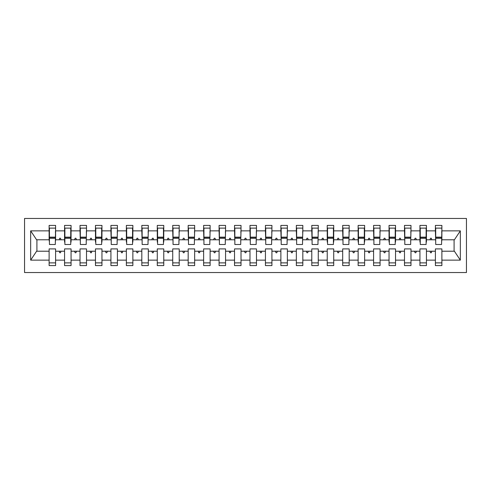 <?xml version="1.0" encoding="UTF-8"?>
<svg xmlns="http://www.w3.org/2000/svg" width="491" height="491" viewBox="0 0 491 491"><rect width="100%" height="100%" fill="white"/><g stroke="black" fill="none" stroke-linecap="round" stroke-linejoin="round"><path stroke-width="0.74" d="M24.55 272.542L466.45 272.542L466.45 218.458L24.55 218.458L24.55 272.542M441.575 242.1L441.882 239.786L454.402 239.786L460.331 230.862L460.331 260.138L441.882 260.138L441.882 248.9L435.394 248.9L435.394 251.214L426.433 251.214L426.433 248.9L419.94 248.9L419.94 251.214L410.979 251.214L410.979 248.9L404.492 248.9L404.492 251.214L395.531 251.214L395.531 248.9L389.038 248.9L389.038 251.214L380.077 251.214L380.077 248.9L373.59 248.9L373.59 251.214L364.629 251.214L364.629 248.9L358.135 248.9L358.135 251.214L349.175 251.214L349.175 248.9L342.687 248.9L342.687 251.214L333.727 251.214L333.727 248.9L327.233 248.9L327.233 251.214L318.272 251.214L318.272 248.9L311.785 248.9L311.785 251.214L302.824 251.214L302.824 248.9L296.337 248.9L296.337 251.214L287.37 251.214L287.37 248.9L280.883 248.9L280.883 251.214L271.922 251.214L271.922 248.9L265.435 248.9L265.435 251.214L256.468 251.214L256.468 248.9L249.98 248.9L249.98 251.214L241.02 251.214L241.02 248.9L234.532 248.9L234.532 251.214L225.565 251.214L225.565 248.9L219.078 248.9L219.078 251.214L210.117 251.214L210.117 248.9L203.63 248.9L203.63 251.214L194.663 251.214L194.663 248.9L188.176 248.9L188.176 251.214L179.215 251.214L179.215 248.9L172.728 248.9L172.728 251.214L163.767 251.214L163.767 248.9L157.273 248.9L157.273 251.214L148.313 251.214L148.313 248.9L141.825 248.9L141.825 251.214L132.865 251.214L132.865 248.9L126.371 248.9L126.371 251.214L117.41 251.214L117.41 248.9L110.923 248.9L110.923 251.214L101.962 251.214L101.962 248.9L95.469 248.9L95.469 251.214L86.508 251.214L86.508 248.9L80.021 248.9L80.021 251.214L71.06 251.214L71.06 248.9L64.567 248.9L64.567 251.214L55.606 251.214L55.606 265.588L49.118 265.588L49.118 251.214L36.598 251.214L30.669 260.138L30.669 230.862L36.598 239.786L49.118 239.786L49.118 230.862L30.669 230.862M441.882 260.138L441.882 265.588L435.394 265.588L435.394 251.214M441.882 239.786L441.882 225.412L435.394 225.412L435.394 230.862L426.433 230.862L426.433 242.1L426.12 242.1M435.701 242.1L435.394 230.862M435.394 260.138L426.433 260.138L426.433 265.588L419.94 265.588L419.94 251.214M426.433 230.862L426.433 225.412L419.94 225.412L419.94 230.862L410.979 230.862L410.672 242.1M420.253 242.1L419.94 242.1L419.94 230.862M419.94 260.138L410.979 260.138L410.979 265.588L404.492 265.588L404.492 251.214M410.979 230.862L410.979 225.412L404.492 225.412L404.492 230.862L395.531 230.862L395.531 242.1L395.218 242.1M404.799 242.1L404.492 230.862M404.492 260.138L395.531 260.138L395.531 265.588L389.038 265.588L389.038 251.214M395.531 230.862L395.531 225.412L389.038 225.412L389.038 230.862L380.077 230.862L379.77 242.1M389.351 242.1L389.038 242.1L389.038 230.862M389.038 260.138L380.077 260.138L380.077 265.588L373.59 265.588L373.59 251.214M380.077 230.862L380.077 225.412L373.59 225.412L373.59 230.862L364.629 230.862L364.629 242.1L364.316 242.1M373.897 242.1L373.59 230.862M373.59 260.138L364.629 260.138L364.629 265.588L358.135 265.588L358.135 251.214M364.629 230.862L364.629 225.412L358.135 225.412L358.135 230.862L349.175 230.862L348.868 242.1M358.448 242.1L358.135 242.1L358.135 230.862M358.135 260.138L349.175 260.138L349.175 265.588L342.687 265.588L342.687 251.214M349.175 230.862L349.175 225.412L342.687 225.412L342.687 230.862L333.727 230.862L333.727 242.1L333.414 242.1M342.994 242.1L342.687 230.862M342.687 260.138L333.727 260.138L333.727 265.588L327.233 265.588L327.233 251.214M333.727 230.862L333.727 225.412L327.233 225.412L327.233 230.862L318.272 230.862L317.965 242.1M327.546 242.1L327.233 242.1L327.233 230.862M327.233 260.138L318.272 260.138L318.272 265.588L311.785 265.588L311.785 251.214M318.272 230.862L318.272 225.412L311.785 225.412L311.785 230.862L302.824 230.862L302.517 242.1M312.092 242.1L311.785 230.862M311.785 260.138L302.824 260.138L302.824 265.588L296.337 265.588L296.337 251.214M302.824 230.862L302.824 225.412L296.337 225.412L296.337 230.862L287.37 230.862L287.063 242.1M296.644 242.1L296.337 230.862M296.337 260.138L287.37 260.138L287.37 265.588L280.883 265.588L280.883 251.214M287.37 230.862L287.37 225.412L280.883 225.412L280.883 230.862L271.922 230.862L271.615 242.1M281.19 242.1L280.883 230.862M280.883 260.138L271.922 260.138L271.922 265.588L265.435 265.588L265.435 251.214M271.922 230.862L271.922 225.412L265.435 225.412L265.435 230.862L256.468 230.862L256.161 242.1M265.741 242.1L265.435 230.862M265.435 260.138L256.468 260.138L256.468 265.588L249.98 265.588L249.98 251.214M256.468 230.862L256.468 225.412L249.98 225.412L249.98 230.862L241.02 230.862L240.713 242.1M250.287 242.1L249.98 230.862M249.98 260.138L241.02 260.138L241.02 265.588L234.532 265.588L234.532 251.214M241.02 230.862L241.02 225.412L234.532 225.412L234.532 230.862L225.565 230.862L225.259 242.1M234.839 242.1L234.532 230.862M234.532 260.138L225.565 260.138L225.565 265.588L219.078 265.588L219.078 251.214M225.565 230.862L225.565 225.412L219.078 225.412L219.078 230.862L210.117 230.862L209.81 242.1M219.385 242.1L219.078 230.862M219.078 260.138L210.117 260.138L210.117 265.588L203.63 265.588L203.63 251.214M210.117 230.862L210.117 225.412L203.63 225.412L203.63 230.862L194.663 230.862L194.356 242.1M203.937 242.1L203.63 230.862M203.63 260.138L194.663 260.138L194.663 265.588L188.176 265.588L188.176 251.214M194.663 230.862L194.663 225.412L188.176 225.412L188.176 230.862L179.215 230.862L178.908 242.1M188.483 242.1L188.176 230.862M188.176 260.138L179.215 260.138L179.215 265.588L172.728 265.588L172.728 251.214M179.215 230.862L179.215 225.412L172.728 225.412L172.728 230.862L163.767 230.862L163.767 242.1L163.454 242.1M173.035 242.1L172.728 230.862M172.728 260.138L163.767 260.138L163.767 265.588L157.273 265.588L157.273 251.214M163.767 230.862L163.767 225.412L157.273 225.412L157.273 230.862L148.313 230.862L148.006 242.1M157.586 242.1L157.273 242.1L157.273 230.862M157.273 260.138L148.313 260.138L148.313 265.588L141.825 265.588L141.825 251.214M148.313 230.862L148.313 225.412L141.825 225.412L141.825 230.862L132.865 230.862L132.865 242.1L132.552 242.1M142.132 242.1L141.825 230.862M141.825 260.138L132.865 260.138L132.865 265.588L126.371 265.588L126.371 251.214M132.865 230.862L132.865 225.412L126.371 225.412L126.371 230.862L117.41 230.862L117.104 242.1M126.684 242.1L126.371 242.1L126.371 230.862M126.371 260.138L117.41 260.138L117.41 265.588L110.923 265.588L110.923 251.214M117.41 230.862L117.41 225.412L110.923 225.412L110.923 230.862L101.962 230.862L101.962 242.1L101.649 242.1M111.23 242.1L110.923 230.862M110.923 260.138L101.962 260.138L101.962 265.588L95.469 265.588L95.469 251.214M101.962 230.862L101.962 225.412L95.469 225.412L95.469 230.862L86.508 230.862L86.201 242.1M95.782 242.1L95.469 242.1L95.469 230.862M95.469 260.138L86.508 260.138L86.508 265.588L80.021 265.588L80.021 251.214M86.508 230.862L86.508 225.412L80.021 225.412L80.021 230.862L71.06 230.862L71.06 242.1L70.747 242.1M80.328 242.1L80.021 230.862M80.021 260.138L71.06 260.138L71.06 265.588L64.567 265.588L64.567 251.214M71.06 230.862L71.06 225.412L64.567 225.412L64.567 230.862L55.606 230.862L55.606 225.412L49.118 225.412L49.118 230.862M64.88 242.1L64.567 242.1L64.567 230.862M55.606 251.214L55.606 248.9L49.118 248.9L49.118 251.214M49.118 239.786L49.425 242.1M426.433 260.138L426.433 251.214M410.979 260.138L410.979 251.214M395.531 260.138L395.531 251.214M380.077 260.138L380.077 251.214M364.629 260.138L364.629 251.214M349.175 260.138L349.175 251.214M333.727 260.138L333.727 251.214M318.272 260.138L318.272 251.214M302.824 260.138L302.824 251.214M287.37 260.138L287.37 251.214M271.922 260.138L271.922 251.214M256.468 260.138L256.468 251.214M241.02 260.138L241.02 251.214M225.565 260.138L225.565 251.214M210.117 260.138L210.117 251.214M194.663 260.138L194.663 251.214M179.215 260.138L179.215 251.214M163.767 260.138L163.767 251.214M148.313 260.138L148.313 251.214M132.865 260.138L132.865 251.214M117.41 260.138L117.41 251.214M101.962 260.138L101.962 251.214M86.508 260.138L86.508 251.214M71.06 260.138L71.06 251.214M460.331 230.862L441.882 230.862M64.567 260.138L55.606 260.138M49.118 260.138L30.669 260.138M429.963 239.786L431.859 239.786L431.301 238.239L430.527 238.239L429.963 239.786L426.433 239.786M435.394 239.786L431.859 239.786M429.963 251.214L430.527 252.761L431.301 252.761L431.859 251.214M414.514 239.786L416.411 239.786L415.846 238.239L415.073 238.239L414.514 239.786L410.979 239.786M419.94 239.786L416.411 239.786M414.514 251.214L415.073 252.761L415.846 252.761L416.411 251.214M399.06 239.786L400.957 239.786L400.398 238.239L399.625 238.239L399.06 239.786L395.531 239.786M404.492 239.786L400.957 239.786M399.06 251.214L399.625 252.761L400.398 252.761L400.957 251.214M383.612 239.786L385.509 239.786L384.944 238.239L384.171 238.239L383.612 239.786L380.077 239.786M389.038 239.786L385.509 239.786M383.612 251.214L384.171 252.761L384.944 252.761L385.509 251.214M368.158 239.786L370.054 239.786L369.496 238.239L368.723 238.239L368.158 239.786L364.629 239.786M373.59 239.786L370.054 239.786M368.158 251.214L368.723 252.761L369.496 252.761L370.054 251.214M352.71 239.786L354.606 239.786L354.042 238.239L353.268 238.239L352.71 239.786L349.175 239.786M358.135 239.786L354.606 239.786M352.71 251.214L353.268 252.761L354.042 252.761L354.606 251.214M337.256 239.786L339.152 239.786L338.594 238.239L337.82 238.239L337.256 239.786L333.727 239.786M342.687 239.786L339.152 239.786M337.256 251.214L337.82 252.761L338.594 252.761L339.152 251.214M321.808 239.786L323.704 239.786L323.139 238.239L322.366 238.239L321.808 239.786L318.272 239.786M327.233 239.786L323.704 239.786M321.808 251.214L322.366 252.761L323.139 252.761L323.704 251.214M306.353 239.786L308.25 239.786L307.691 238.239L306.918 238.239L306.353 239.786L302.824 239.786M311.785 239.786L308.25 239.786M306.353 251.214L306.918 252.761L307.691 252.761L308.25 251.214M290.905 239.786L292.802 239.786L292.237 238.239L291.47 238.239L290.905 239.786L287.37 239.786M296.337 239.786L292.802 239.786M290.905 251.214L291.47 252.761L292.237 252.761L292.802 251.214M275.451 239.786L277.354 239.786L276.789 238.239L276.016 238.239L275.451 239.786L271.922 239.786M280.883 239.786L277.354 239.786M275.451 251.214L276.016 252.761L276.789 252.761L277.354 251.214M260.003 239.786L261.899 239.786L261.335 238.239L260.568 238.239L260.003 239.786L256.468 239.786M265.435 239.786L261.899 239.786M260.003 251.214L260.568 252.761L261.335 252.761L261.899 251.214M244.549 239.786L246.451 239.786L245.887 238.239L245.113 238.239L244.549 239.786L241.02 239.786M249.98 239.786L246.451 239.786M244.549 251.214L245.113 252.761L245.887 252.761L246.451 251.214M229.101 239.786L230.997 239.786L230.432 238.239L229.665 238.239L229.101 239.786L225.565 239.786M234.532 239.786L230.997 239.786M229.101 251.214L229.665 252.761L230.432 252.761L230.997 251.214M213.646 239.786L215.549 239.786L214.984 238.239L214.211 238.239L213.646 239.786L210.117 239.786M219.078 239.786L215.549 239.786M213.646 251.214L214.211 252.761L214.984 252.761L215.549 251.214M198.198 239.786L200.095 239.786L199.53 238.239L198.763 238.239L198.198 239.786L194.663 239.786M203.63 239.786L200.095 239.786M198.198 251.214L198.763 252.761L199.53 252.761L200.095 251.214M182.75 239.786L184.647 239.786L184.082 238.239L183.309 238.239L182.75 239.786L179.215 239.786M188.176 239.786L184.647 239.786M182.75 251.214L183.309 252.761L184.082 252.761L184.647 251.214M167.296 239.786L169.192 239.786L168.634 238.239L167.861 238.239L167.296 239.786L163.767 239.786M172.728 239.786L169.192 239.786M167.296 251.214L167.861 252.761L168.634 252.761L169.192 251.214M151.848 239.786L153.744 239.786L153.18 238.239L152.406 238.239L151.848 239.786L148.313 239.786M157.273 239.786L153.744 239.786M151.848 251.214L152.406 252.761L153.18 252.761L153.744 251.214M136.394 239.786L138.29 239.786L137.732 238.239L136.958 238.239L136.394 239.786L132.865 239.786M141.825 239.786L138.29 239.786M136.394 251.214L136.958 252.761L137.732 252.761L138.29 251.214M120.946 239.786L122.842 239.786L122.277 238.239L121.504 238.239L120.946 239.786L117.41 239.786M126.371 239.786L122.842 239.786M120.946 251.214L121.504 252.761L122.277 252.761L122.842 251.214M105.491 239.786L107.388 239.786L106.829 238.239L106.056 238.239L105.491 239.786L101.962 239.786M110.923 239.786L107.388 239.786M105.491 251.214L106.056 252.761L106.829 252.761L107.388 251.214M90.043 239.786L91.94 239.786L91.375 238.239L90.602 238.239L90.043 239.786L86.508 239.786M95.469 239.786L91.94 239.786M90.043 251.214L90.602 252.761L91.375 252.761L91.94 251.214M74.589 239.786L76.486 239.786L75.927 238.239L75.154 238.239L74.589 239.786L71.06 239.786M80.021 239.786L76.486 239.786M74.589 251.214L75.154 252.761L75.927 252.761L76.486 251.214M59.141 239.786L61.037 239.786L60.473 238.239L59.699 238.239L59.141 239.786L55.606 239.786L55.606 230.862M64.567 239.786L61.037 239.786M59.141 251.214L59.699 252.761L60.473 252.761L61.037 251.214M55.606 239.786L55.299 242.1M460.331 260.138L454.402 251.214L441.882 251.214M36.911 239.786L36.911 251.214M454.089 251.214L454.089 239.786M49.425 238.313L49.425 228.119L55.606 228.119L55.299 244.493L49.425 244.493L49.425 238.313L55.299 238.313M49.118 262.881L55.606 262.881M64.567 228.119L64.88 228.119L64.567 228.119M64.88 238.313L64.88 228.119L71.06 228.119L70.747 228.119L70.747 244.493L64.88 244.493L64.88 238.313L70.747 238.313M64.567 262.881L71.06 262.881M80.328 238.313L80.328 228.119L86.508 228.119L86.201 244.493L80.328 244.493L80.328 238.313L86.201 238.313M80.021 262.881L86.508 262.881M95.469 228.119L95.782 228.119L95.469 228.119M95.782 238.313L95.782 228.119L101.962 228.119L101.649 228.119L101.649 244.493L95.782 244.493L95.782 238.313L101.649 238.313M95.469 262.881L101.962 262.881M111.23 238.313L111.23 228.119L117.41 228.119L117.104 244.493L111.23 244.493L111.23 238.313L117.104 238.313M110.923 262.881L117.41 262.881M126.371 228.119L126.684 228.119L126.371 228.119M126.684 238.313L126.684 228.119L132.865 228.119L132.552 228.119L132.552 244.493L126.684 244.493L126.684 238.313L132.552 238.313M126.371 262.881L132.865 262.881M142.132 238.313L142.132 228.119L148.313 228.119L148.006 244.493L142.132 244.493L142.132 238.313L148.006 238.313M141.825 262.881L148.313 262.881M157.273 228.119L157.586 228.119L157.273 228.119M157.586 238.313L157.586 228.119L163.767 228.119L163.454 228.119L163.454 244.493L157.586 244.493L157.586 238.313L163.454 238.313M157.273 262.881L163.767 262.881M173.035 238.313L173.035 228.119L179.215 228.119L178.908 244.493L173.035 244.493L173.035 238.313L178.908 238.313M172.728 262.881L179.215 262.881M188.483 238.313L188.483 228.119L194.663 228.119L194.356 244.493L188.483 244.493L188.483 238.313L194.356 238.313M188.176 262.881L194.663 262.881M203.937 238.313L203.937 228.119L210.117 228.119L209.81 244.493L203.937 244.493L203.937 238.313L209.81 238.313M203.63 262.881L210.117 262.881M219.385 238.313L219.385 228.119L225.565 228.119L225.259 244.493L219.385 244.493L219.385 238.313L225.259 238.313M219.078 262.881L225.565 262.881M234.839 238.313L234.839 228.119L241.02 228.119L240.713 244.493L234.839 244.493L234.839 238.313L240.713 238.313M234.532 262.881L241.02 262.881M250.287 238.313L250.287 228.119L256.468 228.119L256.161 244.493L250.287 244.493L250.287 238.313L256.161 238.313M249.98 262.881L256.468 262.881M265.741 238.313L265.741 228.119L271.922 228.119L271.615 244.493L265.741 244.493L265.741 238.313L271.615 238.313M265.435 262.881L271.922 262.881M281.19 238.313L281.19 228.119L287.37 228.119L287.063 244.493L281.19 244.493L281.19 238.313L287.063 238.313M280.883 262.881L287.37 262.881M296.644 238.313L296.644 228.119L302.824 228.119L302.517 244.493L296.644 244.493L296.644 238.313L302.517 238.313M296.337 262.881L302.824 262.881M312.092 238.313L312.092 228.119L318.272 228.119L317.965 244.493L312.092 244.493L312.092 238.313L317.965 238.313M311.785 262.881L318.272 262.881M327.233 228.119L327.546 228.119L327.233 228.119M327.546 238.313L327.546 228.119L333.727 228.119L333.414 228.119L333.414 244.493L327.546 244.493L327.546 238.313L333.414 238.313M327.233 262.881L333.727 262.881M342.994 238.313L342.994 228.119L349.175 228.119L348.868 244.493L342.994 244.493L342.994 238.313L348.868 238.313M342.687 262.881L349.175 262.881M358.135 228.119L358.448 228.119L358.135 228.119M358.448 238.313L358.448 228.119L364.629 228.119L364.316 228.119L364.316 244.493L358.448 244.493L358.448 238.313L364.316 238.313M358.135 262.881L364.629 262.881M373.897 238.313L373.897 228.119L380.077 228.119L379.77 244.493L373.897 244.493L373.897 238.313L379.77 238.313M373.59 262.881L380.077 262.881M389.038 228.119L389.351 228.119L389.038 228.119M389.351 238.313L389.351 228.119L395.531 228.119L395.218 228.119L395.218 244.493L389.351 244.493L389.351 238.313L395.218 238.313M389.038 262.881L395.531 262.881M404.799 238.313L404.799 228.119L410.979 228.119L410.672 244.493L404.799 244.493L404.799 238.313L410.672 238.313M404.492 262.881L410.979 262.881M419.94 228.119L420.253 228.119L419.94 228.119M420.253 238.313L420.253 228.119L426.433 228.119L426.12 228.119L426.12 244.493L420.253 244.493L420.253 238.313L426.12 238.313M419.94 262.881L426.433 262.881M435.701 238.313L435.701 228.119L441.882 228.119L441.575 244.493L435.701 244.493L435.701 238.313L441.575 238.313M435.394 262.881L441.882 262.881M55.299 231.979L55.606 231.979M49.118 231.979L49.425 231.979M49.425 237.386L55.299 237.386M70.747 231.979L71.06 231.979M64.567 231.979L64.88 231.979M64.88 237.386L70.747 237.386M86.201 231.979L86.508 231.979M80.021 231.979L80.328 231.979M80.328 237.386L86.201 237.386M101.649 231.979L101.962 231.979M95.469 231.979L95.782 231.979M95.782 237.386L101.649 237.386M117.104 231.979L117.41 231.979M110.923 231.979L111.23 231.979M111.23 237.386L117.104 237.386M132.552 231.979L132.865 231.979M126.371 231.979L126.684 231.979M126.684 237.386L132.552 237.386M148.006 231.979L148.313 231.979M141.825 231.979L142.132 231.979M142.132 237.386L148.006 237.386M163.454 231.979L163.767 231.979M157.273 231.979L157.586 231.979M157.586 237.386L163.454 237.386M178.908 231.979L179.215 231.979M172.728 231.979L173.035 231.979M173.035 237.386L178.908 237.386M194.356 231.979L194.663 231.979M188.176 231.979L188.483 231.979M188.483 237.386L194.356 237.386M209.81 231.979L210.117 231.979M203.63 231.979L203.937 231.979M203.937 237.386L209.81 237.386M225.259 231.979L225.565 231.979M219.078 231.979L219.385 231.979M219.385 237.386L225.259 237.386M240.713 231.979L241.02 231.979M234.532 231.979L234.839 231.979M234.839 237.386L240.713 237.386M256.161 231.979L256.468 231.979M249.98 231.979L250.287 231.979M250.287 237.386L256.161 237.386M271.615 231.979L271.922 231.979M265.435 231.979L265.741 231.979M265.741 237.386L271.615 237.386M287.063 231.979L287.37 231.979M280.883 231.979L281.19 231.979M281.19 237.386L287.063 237.386M302.517 231.979L302.824 231.979M296.337 231.979L296.644 231.979M296.644 237.386L302.517 237.386M317.965 231.979L318.272 231.979M311.785 231.979L312.092 231.979M312.092 237.386L317.965 237.386M333.414 231.979L333.727 231.979M327.233 231.979L327.546 231.979M327.546 237.386L333.414 237.386M348.868 231.979L349.175 231.979M342.687 231.979L342.994 231.979M342.994 237.386L348.868 237.386M364.316 231.979L364.629 231.979M358.135 231.979L358.448 231.979M358.448 237.386L364.316 237.386M379.77 231.979L380.077 231.979M373.59 231.979L373.897 231.979M373.897 237.386L379.77 237.386M395.218 231.979L395.531 231.979M389.038 231.979L389.351 231.979M389.351 237.386L395.218 237.386M410.672 231.979L410.979 231.979M404.492 231.979L404.799 231.979M404.799 237.386L410.672 237.386M426.12 231.979L426.433 231.979M419.94 231.979L420.253 231.979M420.253 237.386L426.12 237.386M441.575 231.979L441.882 231.979M435.394 231.979L435.701 231.979M435.701 237.386L441.575 237.386M49.425 237.153L55.299 237.153M64.88 237.153L70.747 237.153M80.328 237.153L86.201 237.153M95.782 237.153L101.649 237.153M111.23 237.153L117.104 237.153M126.684 237.153L132.552 237.153M142.132 237.153L148.006 237.153M157.586 237.153L163.454 237.153M173.035 237.153L178.908 237.153M188.483 237.153L194.356 237.153M203.937 237.153L209.81 237.153M219.385 237.153L225.259 237.153M234.839 237.153L240.713 237.153M250.287 237.153L256.161 237.153M265.741 237.153L271.615 237.153M281.19 237.153L287.063 237.153M296.644 237.153L302.517 237.153M312.092 237.153L317.965 237.153M327.546 237.153L333.414 237.153M342.994 237.153L348.868 237.153M358.448 237.153L364.316 237.153M373.897 237.153L379.77 237.153M389.351 237.153L395.218 237.153M404.799 237.153L410.672 237.153M420.253 237.153L426.12 237.153M435.701 237.153L441.575 237.153"/></g></svg>
